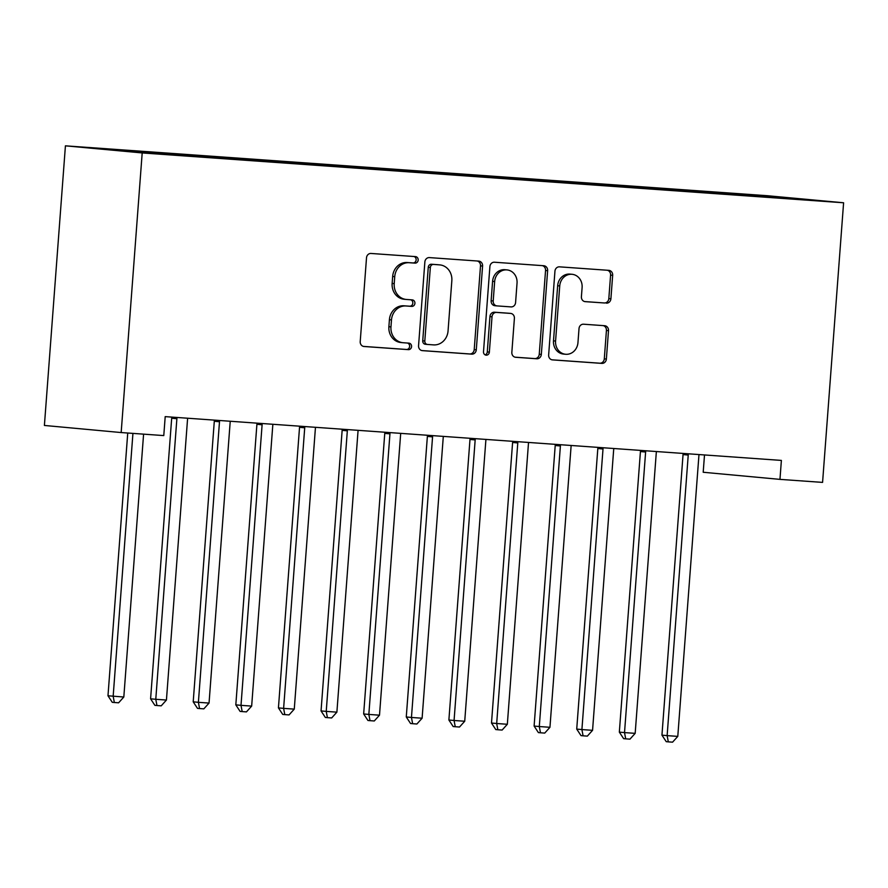 <?xml version="1.0" encoding="UTF-8"?>
<svg xmlns="http://www.w3.org/2000/svg" width="888" height="888" viewBox="0 0 888 888"><rect width="100%" height="100%" fill="white"/><g stroke="black" fill="none" stroke-linecap="round" stroke-linejoin="round"><path stroke-width="1.33" d="M418.17 260.084A3.263 2.93 95.3 0 0 415.484 256.61L371.04 253.457A4.662 4.196 95.3 0 0 366.511 257.809L360.217 341.547A4.662 4.196 95.3 0 0 364.047 346.498L408.491 349.65A3.263 2.93 95.3 0 0 408.98 343.145L403.23 342.735A14.93 13.42 95.3 0 1 402.974 342.713A14.93 13.42 95.3 0 1 390.964 326.895L391.486 319.913A14.93 13.42 95.3 0 1 405.994 305.983L411.743 306.393A3.263 2.93 95.3 0 0 412.232 299.878L406.482 299.467A14.93 13.42 95.3 0 1 406.227 299.445A14.93 13.42 95.3 0 1 394.216 283.627L394.738 276.656A14.93 13.42 95.3 0 1 409.246 262.715L414.996 263.126A3.263 2.93 95.3 0 0 418.17 260.084M404.406 299.278A14.93 13.42 95.3 0 1 404.151 299.256A14.93 13.42 95.3 0 1 392.141 283.439L392.663 276.457A14.93 13.42 95.3 0 1 407.17 262.526L412.92 262.937A3.263 2.93 95.3 0 0 413.886 256.499M363.47 346.409L406.415 349.461A3.263 2.93 95.3 0 0 407.381 343.023M401.154 342.546A14.93 13.42 95.3 0 1 400.899 342.524A14.93 13.42 95.3 0 1 388.889 326.706L389.41 319.724A14.93 13.42 95.3 0 1 403.918 305.794L409.668 306.194A3.263 2.93 95.3 0 0 410.633 299.767M606.371 303.152A4.662 4.196 95.3 0 0 610.9 298.801L612.665 275.302A4.662 4.196 95.3 0 0 608.835 270.352L559.473 266.844A4.662 4.196 95.3 0 0 554.945 271.206L548.651 354.934A4.662 4.196 95.3 0 0 552.48 359.884L601.842 363.392A4.662 4.196 95.3 0 0 606.371 359.041L608.502 330.658A4.662 4.196 95.3 0 0 604.673 325.718L583.549 324.209A4.662 4.196 95.3 0 0 579.02 328.571L577.955 342.635A12.476 11.222 95.3 0 1 565.623 354.268A12.476 11.222 95.3 0 1 555.577 341.048L559.729 285.925A12.476 11.222 95.3 0 1 572.061 274.292A12.476 11.222 95.3 0 1 582.106 287.512L581.407 296.703A4.662 4.196 95.3 0 0 585.248 301.654L604.295 302.963A4.662 4.196 95.3 0 0 608.824 298.601L610.589 275.114A4.662 4.196 95.3 0 0 607.337 270.252M781.385 460.417L165.201 416.627L163.781 435.586L121.168 432.556L142.191 152.936L843.6 202.775L822.577 482.395L779.964 479.376L781.385 460.417M482.584 266.056A4.662 4.196 95.3 0 0 478.754 261.105L429.392 257.598A4.662 4.196 95.3 0 0 424.864 261.96L418.559 345.698A4.662 4.196 95.3 0 0 422.399 350.638L471.75 354.146A4.662 4.196 95.3 0 0 476.29 349.794L482.584 266.056L480.508 265.867A4.662 4.196 95.3 0 0 477.245 261.005M494.438 262.226L543.789 265.734A4.662 4.196 95.3 0 1 547.63 270.685L541.325 354.423A4.662 4.196 95.3 0 1 536.796 358.774L515.673 357.276A4.662 4.196 95.3 0 1 511.843 352.325L514.396 318.359A4.662 4.196 95.3 0 0 510.556 313.409L496.547 312.421A4.662 4.196 95.3 0 0 492.019 316.772L489.355 352.125A3.263 2.93 95.3 0 1 483.505 351.715L489.899 266.578A4.662 4.196 95.3 0 1 494.438 262.226M142.191 152.936L65.423 145.832L766.832 195.671L843.6 202.775M166.911 154.212L166.966 153.369L101.898 148.895L188.078 155.866L760.172 196.526M166.966 153.369L191.386 155.256L191.686 156.122M209.524 157.232L209.579 156.399L191.386 155.256M209.579 156.399L233.999 158.286L234.299 159.152M252.137 160.262L252.192 159.418L233.999 158.286M252.192 159.418L276.612 161.316L276.912 162.182M294.749 163.292L294.805 162.448L276.612 161.316M294.805 162.448L319.225 164.347L319.525 165.212M337.362 166.322L337.429 165.479L319.225 164.347M337.429 165.479L361.838 167.377L362.138 168.243M379.975 169.353L380.042 168.509L361.838 167.377M380.042 168.509L404.451 170.396L404.75 171.273M422.588 172.372L422.655 171.539L404.451 170.396M422.655 171.539L447.064 173.426L447.363 174.292M465.201 175.402L465.268 174.57L447.064 173.426M465.268 174.57L489.677 176.457L489.976 177.323M507.814 178.433L507.881 177.589L489.677 176.457M507.881 177.589L532.289 179.487L532.589 180.353M550.427 181.463L550.493 180.619L532.289 179.487M550.493 180.619L574.902 182.517L575.202 183.383M593.04 184.493L593.106 183.65L574.902 182.517M593.106 183.65L617.515 185.548L617.815 186.413M635.653 187.523L635.719 186.68L617.515 185.548M635.719 186.68L660.128 188.567L660.428 189.433M678.265 190.543L678.332 189.71L660.128 188.567M678.332 189.71L702.741 191.597L703.041 192.463M720.878 193.573L720.945 192.729L702.741 191.597M720.945 192.729L807.137 199.7L760.261 196.37M728.304 193.418L728.549 194.117M775.18 196.748L774.813 197.413M685.691 190.387L685.936 191.098M643.079 187.357L643.323 188.067M600.466 184.327L600.71 185.037M557.853 181.307L558.097 182.007M515.24 178.277L515.484 178.976M472.627 175.247L472.871 175.946M430.014 172.217L430.258 172.927M387.401 169.186L387.645 169.897M344.788 166.167L345.032 166.866M302.175 163.137L302.42 163.836M259.562 160.106L259.807 160.806M216.95 157.076L217.194 157.787M174.337 154.046L174.581 154.756M704.506 454.956L703.196 472.261L779.964 479.376M121.168 432.556L44.4 425.452L65.423 145.832M148.773 152.237L149.018 152.936M421.822 350.56L469.674 353.957A4.662 4.196 95.3 0 0 474.214 349.606L480.508 265.867M433.499 264.446A3.263 2.93 95.3 0 0 430.336 267.488L424.808 340.992A3.263 2.93 95.3 0 0 427.483 344.455L433.555 344.888A14.93 13.42 95.3 0 0 448.052 330.958L451.837 280.708A14.93 13.42 95.3 0 0 439.826 264.89A14.93 13.42 95.3 0 0 439.571 264.879L431.424 264.247A3.263 2.93 95.3 0 0 428.26 267.299L430.336 267.488M427.372 344.444L425.408 344.267A3.263 2.93 95.3 0 1 422.732 340.803L428.26 267.299M438.006 264.724A14.93 13.42 95.3 0 0 437.751 264.702A14.93 13.42 95.3 0 0 437.495 264.68L439.571 264.879M431.424 264.247L437.495 264.68M515.096 357.187L534.72 358.586A4.662 4.196 95.3 0 0 539.249 354.223L545.554 270.485A4.662 4.196 95.3 0 0 542.291 265.623M508.646 313.231A4.662 4.196 95.3 0 0 508.48 313.22L494.472 312.221A4.662 4.196 95.3 0 0 489.943 316.583L487.279 351.937L489.355 352.125M485.114 354.867A3.263 2.93 95.3 0 0 487.279 351.937M517.038 283.128A12.476 11.222 95.3 0 0 507.004 269.908A12.476 11.222 95.3 0 0 494.66 281.529L493.206 300.954A4.662 4.196 95.3 0 0 497.036 305.905L511.055 306.904A4.662 4.196 95.3 0 0 515.584 302.542L517.038 283.128M507.004 269.908L504.928 269.708A12.476 11.222 95.3 0 0 492.585 281.341L494.66 281.529M496.88 305.894L494.96 305.716A4.662 4.196 95.3 0 1 491.131 300.766L492.585 281.341M584.67 301.565L604.295 302.963M572.061 274.292L569.985 274.103A12.476 11.222 95.3 0 0 557.653 285.736L559.729 285.925M565.623 354.268L563.547 354.079A12.476 11.222 95.3 0 1 553.502 340.859L557.653 285.736M551.903 359.807L599.766 363.203A4.662 4.196 95.3 0 0 604.295 358.852L606.426 330.469A4.662 4.196 95.3 0 0 603.174 325.607M127.739 433.022L107.981 695.781L123.821 697.013L143.59 434.143M132.934 433.388L113.165 696.259L114.341 702.508L112.265 702.308L107.981 695.781M123.821 697.013L118.604 702.808L114.341 702.508M171.65 417.083A4.751 4.274 -84.7 0 1 171.684 418.237L150.594 698.812L155.777 699.289L166.433 700.044L187.523 419.469A4.751 4.274 -84.7 0 1 187.779 418.226M176.823 417.449A4.751 4.274 -84.7 0 1 176.879 418.714L155.777 699.289L156.954 705.527L154.878 705.338L150.594 698.812M166.433 700.044L161.216 705.838L156.954 705.527M214.263 420.113A4.751 4.274 -84.7 0 1 214.297 421.267L193.207 701.831L198.39 702.319L209.046 703.074L230.136 422.499A4.751 4.274 -84.7 0 1 230.392 421.256M219.436 420.479A4.751 4.274 -84.7 0 1 219.491 421.745L198.39 702.319L199.567 708.557L197.491 708.369L193.207 701.831M209.046 703.074L203.829 708.857L199.567 708.557M256.876 423.143A4.751 4.274 -84.7 0 1 256.91 424.298L235.82 704.861L241.003 705.338L251.659 706.104L272.76 425.53A4.751 4.274 -84.7 0 1 273.005 424.286M262.049 423.509A4.751 4.274 -84.7 0 1 262.104 424.775L241.003 705.338L242.18 711.588L240.104 711.399L235.82 704.861M251.659 706.104L246.442 711.887L242.18 711.588M299.489 426.173A4.751 4.274 -84.7 0 1 299.534 427.317L278.432 707.891L283.616 708.369L294.272 709.124L315.373 428.56A4.751 4.274 -84.7 0 1 315.617 427.317M304.662 426.54A4.751 4.274 -84.7 0 1 304.717 427.805L283.616 708.369L284.793 714.618L282.717 714.418L278.432 707.891M294.272 709.124L289.055 714.918L284.793 714.618M342.102 429.193A4.751 4.274 -84.7 0 1 342.146 430.347L321.045 710.922L326.229 711.399L336.885 712.154L357.986 431.59A4.751 4.274 -84.7 0 1 358.23 430.347M347.275 429.559A4.751 4.274 -84.7 0 1 347.33 430.835L326.229 711.399L327.406 717.648L325.33 717.449L321.045 710.922M336.885 712.154L331.668 717.948L327.406 717.648M384.715 432.223A4.751 4.274 -84.7 0 1 384.759 433.377L363.658 713.952L368.842 714.429L379.498 715.184L400.599 434.621A4.751 4.274 -84.7 0 1 400.843 433.366M389.888 432.589A4.751 4.274 -84.7 0 1 389.943 433.855L368.842 714.429L370.019 720.668L367.943 720.479L363.658 713.952M379.498 715.184L374.281 720.978L370.019 720.668M427.328 435.253A4.751 4.274 -84.7 0 1 427.372 436.408L406.271 716.971L411.455 717.46L422.111 718.214L443.212 437.64A4.751 4.274 -84.7 0 1 443.456 436.397M432.5 435.62A4.751 4.274 -84.7 0 1 432.556 436.885L411.455 717.46L412.631 723.698L410.556 723.509L406.271 716.971M422.111 718.214L416.894 724.009L412.631 723.698M469.941 438.284A4.751 4.274 -84.7 0 1 469.985 439.438L448.884 720.002L454.068 720.49L464.724 721.245L485.825 440.67A4.751 4.274 -84.7 0 1 486.069 439.427M475.113 438.65A4.751 4.274 -84.7 0 1 475.169 439.915L454.068 720.49L455.244 726.728L453.169 726.539L448.884 720.002M464.724 721.245L459.507 727.028L455.244 726.728M512.554 441.314A4.751 4.274 -84.7 0 1 512.598 442.468L491.497 723.032L496.681 723.509L507.337 724.275L528.438 443.7A4.751 4.274 -84.7 0 1 528.682 442.457M517.726 441.68A4.751 4.274 -84.7 0 1 517.782 442.946L496.681 723.509L497.857 729.758L495.781 729.57L491.497 723.032M507.337 724.275L502.12 730.058L497.857 729.758M555.167 444.333A4.751 4.274 -84.7 0 1 555.211 445.487L534.11 726.062L539.294 726.539L549.95 727.294L571.051 446.731A4.751 4.274 -84.7 0 1 571.295 445.487M560.339 444.71A4.751 4.274 -84.7 0 1 560.395 445.976L539.294 726.539L540.47 732.789L538.394 732.589L534.11 726.062M549.95 727.294L544.733 733.088L540.47 732.789M597.779 447.363A4.751 4.274 -84.7 0 1 597.824 448.518L576.723 729.092L581.906 729.57L592.562 730.325L613.664 449.761A4.751 4.274 -84.7 0 1 613.908 448.518M602.952 447.73A4.751 4.274 -84.7 0 1 603.008 448.995L581.906 729.57L583.083 735.819L581.018 735.619L576.723 729.092M592.562 730.325L587.345 736.119L583.083 735.819M640.392 450.394A4.751 4.274 -84.7 0 1 640.437 451.548L619.336 732.123L624.519 732.6L635.175 733.355L656.276 452.78A4.751 4.274 -84.7 0 1 656.521 451.537M645.565 450.76A4.751 4.274 -84.7 0 1 645.62 452.025L624.519 732.6L625.696 738.838L623.631 738.65L619.336 732.123M635.175 733.355L629.958 739.149L625.696 738.838M683.005 453.424A4.751 4.274 -84.7 0 1 683.05 454.578L661.949 735.142L667.132 735.63L677.788 736.385L698.889 455.81A4.751 4.274 -84.7 0 1 699.134 454.567M688.178 453.79A4.751 4.274 -84.7 0 1 688.233 455.056L667.132 735.63L668.309 741.869L666.244 741.68L661.949 735.142M677.788 736.385L672.571 742.168L668.309 741.869M407.17 262.526L409.246 262.715M392.663 276.457L394.738 276.656M392.141 283.439L394.216 283.627M409.668 306.194L411.743 306.393M403.918 305.794L405.994 305.983M389.41 319.724L391.486 319.913M388.889 326.706L390.964 326.895M406.415 349.461L408.491 349.65M412.92 262.937L414.996 263.126M474.214 349.606L476.29 349.794M469.674 353.957L471.75 354.146M422.732 340.803L424.808 340.992M545.554 270.485L547.63 270.685M539.249 354.223L541.325 354.423M534.72 358.586L536.796 358.774M508.48 313.22L510.556 313.409M494.472 312.221L496.547 312.421M489.943 316.583L492.019 316.772M491.131 300.766L493.206 300.954M553.502 340.859L555.577 341.048M606.426 330.469L608.502 330.658M604.295 358.852L606.371 359.041M599.766 363.203L601.842 363.392M610.589 275.114L612.665 275.302M608.824 298.601L610.9 298.801M171.684 418.237L176.879 418.714M214.297 421.267L219.491 421.745M256.91 424.298L262.104 424.775M299.534 427.317L304.717 427.805M342.146 430.347L347.33 430.835M384.759 433.377L389.943 433.855M427.372 436.408L432.556 436.885M469.985 439.438L475.169 439.915M512.598 442.468L517.782 442.946M555.211 445.487L560.395 445.976M597.824 448.518L603.008 448.995M640.437 451.548L645.62 452.025M683.05 454.578L688.233 455.056M404.151 299.256L406.227 299.445M400.899 342.524L402.974 342.713M425.352 344.255L427.428 344.455M437.751 264.702L439.826 264.89M508.569 313.231L510.644 313.42M494.882 305.705L496.958 305.894"/></g></svg>
